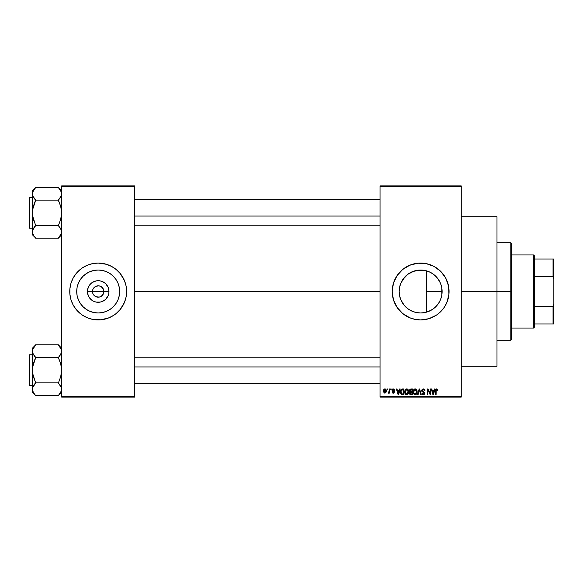 <?xml version="1.0" encoding="UTF-8"?>
<svg xmlns="http://www.w3.org/2000/svg" width="583" height="583" viewBox="0 0 583 583"><rect width="100%" height="100%" fill="white"/><g stroke="black" fill="none" stroke-linecap="round" stroke-linejoin="round"><path stroke-width="0.87" d="M92.937 293.679L92.5 291.5A5.684 5.684 0 0 0 98.192 297.184A5.684 5.684 0 0 0 103.876 291.5L108.977 291.5A10.786 10.786 0 0 1 98.192 302.286A10.786 10.786 0 0 1 87.406 291.5L103.876 291.5A5.684 5.684 0 0 1 98.192 297.184A5.684 5.684 0 0 1 92.5 291.5L92.937 289.321L94.169 287.477L96.013 286.246L98.935 285.859M97.448 297.141L99.299 297.075L96.013 296.754L93.462 294.655L95.029 296.23L97.383 297.126M102.914 294.655L103.439 293.679L101.347 296.23L99.299 297.075L100.363 296.754M119.668 291.5A21.476 21.476 0 0 1 98.192 312.976A21.476 21.476 0 0 1 76.716 291.5L77.124 287.31L78.348 283.28L80.33 279.57L83.005 276.313L86.255 273.646L89.971 271.656L94.001 270.439L98.192 270.024L102.382 270.439L106.405 271.656L110.121 273.646L113.372 276.313L116.046 279.57L118.028 283.28L119.253 287.31L119.668 291.5L119.253 295.69L118.028 299.72L116.046 303.43L113.372 306.687L110.121 309.354L106.405 311.344L102.382 312.561L98.192 312.976L94.001 312.561L89.971 311.344L86.255 309.354L83.005 306.687L80.33 303.43L78.348 299.72L77.124 295.69L76.716 291.5A21.476 21.476 0 0 1 98.192 270.024A21.476 21.476 0 0 1 119.668 291.5M70.31 297.06A28.429 28.429 0 0 0 70.98 299.735L73.115 304.902L76.213 309.537L82.392 315.141L87.312 317.764A28.429 28.429 0 0 0 113.962 315.148L116.221 313.472A28.429 28.429 0 0 0 124.456 302.38L126.074 297.046L126.62 291.5A28.429 28.429 0 0 1 98.192 319.929A28.429 28.429 0 0 1 69.763 291.5A28.429 28.429 0 0 0 70.303 297.031M70.988 299.764A28.429 28.429 0 0 0 71.92 302.373M71.928 302.38A28.429 28.429 0 0 0 80.126 313.457M80.184 313.494A28.429 28.429 0 0 0 82.378 315.126M114.006 315.126A28.429 28.429 0 0 0 116.199 313.494M124.456 302.373A28.429 28.429 0 0 0 125.389 299.764M125.396 299.735A28.429 28.429 0 0 0 126.066 297.06M441.768 287.63L441.841 294.962L442.118 291.5A21.476 21.476 0 0 1 420.642 312.976A21.476 21.476 0 0 1 399.166 291.5L399.632 295.938M438.219 303.838L438.955 302.715M434.284 308.086L436.747 305.711M428.06 311.65L432.732 309.252M420.256 312.969L420.999 312.969M412.283 311.278L412.764 311.475M400.82 299.764L404.172 305.273L407.75 308.677L405.6 306.826M405.185 306.41L402.766 303.4L400.805 299.72L399.581 295.69L399.166 291.5L399.508 287.689M446.921 302.351A28.429 28.429 0 0 0 449.07 291.5A28.429 28.429 0 0 1 420.642 319.929A28.429 28.429 0 0 1 392.213 291.5A28.429 28.429 0 0 0 394.37 302.351M394.392 302.409A28.429 28.429 0 0 0 397.001 307.285M397.016 307.299A28.429 28.429 0 0 0 402.583 313.45M402.634 313.501A28.429 28.429 0 0 0 404.835 315.126M409.769 317.764L415.096 319.382L420.642 319.929L428.899 318.704L436.441 315.141L440.748 311.599L444.282 307.292A28.429 28.429 0 0 0 446.899 302.409L448.939 294.284L448.524 285.954L445.718 278.098L440.748 271.401L434.043 266.431L426.188 263.618L417.858 263.21L409.769 265.236L402.613 269.528L397.008 275.708L393.438 283.251L392.213 291.5L393.438 299.749L397.008 307.292L402.613 313.472L409.769 317.764A28.429 28.429 0 0 0 436.419 315.148M436.456 315.126A28.429 28.429 0 0 0 438.649 313.501M438.707 313.45A28.429 28.429 0 0 0 444.275 307.299M461.255 291.5L496.993 291.5L496.993 216.774L496.993 291.5L461.255 291.5M134.739 291.5L380.036 291.5L134.739 291.5M69.763 291.5A28.429 28.429 0 0 1 98.192 263.071A28.429 28.429 0 0 1 126.62 291.5L126.074 285.954L124.456 280.62L120.164 273.463L116.221 269.528L111.593 266.431L106.441 264.296L98.192 263.071L92.646 263.618L87.312 265.236L82.392 267.859L76.213 273.463L73.115 278.098L70.988 283.251L69.902 288.716L69.902 294.284L70.988 299.749M103.439 289.321L101.347 286.77L99.299 285.925L101.347 286.77L103.439 289.321L103.876 291.5L103.439 293.679M431.872 309.806L429.328 311.14M435.705 306.804L432.921 309.121M437.833 304.377L436.383 306.111M441.528 296.499L440.712 299.145M440.18 300.42L439.655 301.484M441.841 294.962L441.768 295.384M399.508 295.311L399.166 291.5L399.581 287.31L400.805 283.28L402.787 279.57L405.462 276.313L408.712 273.646L412.429 271.656L416.451 270.439L420.642 270.024L424.832 270.439L428.862 271.656L432.579 273.646L435.829 276.313L438.503 279.57L440.486 283.28L441.71 287.31L442.118 291.5L426.72 291.5L426.72 312.102L425.226 312.481M400.47 298.86L399.756 296.477M401.447 301.12L400.958 300.077M402.758 303.379L401.454 301.134M412.028 311.169L409.04 309.566M408.413 309.15L407.75 308.677M414.367 312.036L416.575 312.583M380.036 185.911L461.255 185.911L380.036 185.911L380.036 186.72L461.255 186.72L461.255 396.28L380.036 396.28L380.036 185.911M380.036 397.089L461.255 397.089L461.255 185.911L461.255 186.72L380.036 186.72L380.036 396.28L461.255 396.28L461.255 397.089L380.036 397.089L380.036 396.28L380.036 397.089M387.119 388.97L387.119 389.779L387.637 389.779L387.637 388.97L387.119 388.97L387.637 388.97L387.119 388.97L387.119 389.779L387.637 389.779L387.637 388.97L387.637 389.779L387.119 389.779L387.119 388.97M390.668 388.97L390.668 389.779L391.186 389.779L391.186 388.97L390.668 388.97L391.186 388.97L390.668 388.97L390.668 389.779L391.186 389.779L391.186 388.97L391.186 389.779L390.668 389.779L390.668 388.97M399.647 388.97L399.202 390.668L397.417 390.668L396.965 388.97L396.425 388.97L398.072 394.655L398.619 394.655L400.193 388.97L399.647 388.97L400.193 388.97L399.647 388.97L399.202 390.668L397.417 390.668L396.965 388.97L396.425 388.97L398.072 394.655L398.619 394.655L400.193 388.97L398.619 394.655L398.072 394.655L396.425 388.97L396.965 388.97M408.173 389.787L407.349 389.029L406.242 388.948L405.207 389.765L404.719 391.273L405.44 394.166L406.438 394.706L407.626 394.436L408.661 392.235L408.173 389.787L406.686 388.89L405.207 389.765L404.697 391.805C404.609 393.379 405.272 394.356 406.686 394.727C408.129 394.348 408.792 393.35 408.683 391.732L408.173 389.787M416.663 389.787L415.839 389.029L414.739 388.948L413.697 389.765L413.209 391.273L413.93 394.166L414.928 394.706L416.124 394.436L417.158 392.235L416.663 389.787L415.183 388.89L413.697 389.765L413.187 391.805C413.099 393.379 413.762 394.356 415.176 394.727C416.619 394.348 417.29 393.35 417.173 391.732L416.663 389.787M423.287 388.89L422.114 389.349L421.677 390.544L422.121 391.667L424.256 392.702L424.205 393.656L423.557 394.05L421.822 393.029L422.23 394.232L423.382 394.727L424.643 394.035L424.767 392.607L422.435 391.157L422.267 390.136L423.498 389.582L424.482 390.887L425 390.814L424.562 389.459L423.287 388.89L421.677 390.544L422.464 391.893L424.176 392.57L424.337 393.153L423.367 394.064L421.822 393.029L423.382 394.727L424.854 393.168L422.194 390.53L423.243 389.561L425 390.814L423.287 388.89M434.503 388.97L434.051 390.668L432.265 390.668L431.821 388.97L431.274 388.97L432.929 394.655L433.468 394.655L435.042 388.97L434.503 388.97L435.042 388.97L434.503 388.97L434.051 390.668L432.265 390.668L431.821 388.97L431.274 388.97L432.929 394.655L433.468 394.655L435.042 388.97L433.468 394.655L432.929 394.655L431.274 388.97L431.821 388.97M444.282 307.292L446.906 302.38M437.541 389.298L436.572 388.905L435.741 389.546L435.559 394.655L436.077 394.655L436.23 389.816L436.973 389.626L437.33 390.741L437.848 390.668L437.541 389.298L436.733 388.89L435.559 390.792L435.559 394.655L436.077 394.655L436.15 389.991L436.703 389.561L437.33 390.741L437.848 390.668L437.541 389.298L436.733 388.89L437.541 389.298M430.167 388.97L430.167 393.518L427.995 388.97L427.441 388.97L427.441 394.655L427.951 394.655L427.951 390.093L430.137 394.655L430.684 394.655L430.684 388.97L430.167 388.97L430.684 388.97L430.167 388.97L430.167 393.518L427.995 388.97L427.441 388.97L427.441 394.655L427.951 394.655L427.951 390.093L430.137 394.655L430.684 394.655L430.684 388.97L430.684 394.655L430.137 394.655M419.199 390.53L418.062 394.655L417.515 394.655L419.141 388.97L417.515 394.655L418.062 394.655L419.425 389.633L420.642 394.655L421.181 394.655L419.651 388.97L419.141 388.97L419.651 388.97L419.141 388.97L417.515 394.655L418.062 394.655L419.425 389.633L420.642 394.655L421.181 394.655L419.651 388.97L421.181 394.655L420.642 394.655L419.629 390.53M410.847 388.97L409.361 389.991L409.98 392.031L409.514 393.787L410.279 394.582L412.451 394.655L412.451 388.97L410.847 388.97L412.451 388.97L410.847 388.97L409.273 390.639L409.98 392.031L409.419 393.226L410.84 394.655L412.451 394.655L412.451 388.97L412.451 394.655L410.84 394.655M402.445 388.97L401.293 389.327L400.747 390.18L400.616 393.066L401.6 394.509L403.953 394.655L403.953 388.97L402.445 388.97C401.002 389.269 400.353 390.224 400.485 391.842L401.694 394.545L403.953 394.655L403.953 388.97L403.953 394.655M393.241 388.89L392.323 389.276L391.995 390.231L392.293 391.113L393.875 391.893L393.248 392.585L392.067 391.995L392.41 392.855L393.387 393.175L394.115 392.855L394.407 391.754L392.643 390.501L392.556 389.867L393.365 389.495L394.509 390.224L394.152 389.276L393.241 388.89L391.995 390.231L393.911 392.082L393.248 392.585L392.067 391.995L393.27 393.175L394.429 391.995L392.512 390.129L393.212 389.488L394.509 390.224L393.117 388.897M389.189 388.97L389.094 391.958L388.081 392.957L388.701 393.153L389.189 392.439L389.189 393.102L389.706 393.102L389.706 388.97L389.189 388.97L389.706 388.97L389.189 388.97L389.094 391.958L388.081 392.957L388.57 393.175L389.189 392.439L389.189 393.102L389.706 393.102L389.706 388.97L389.706 393.102L389.189 393.102M386.245 389.976L386.383 391.033L384.94 388.89L383.774 389.648L383.563 391.783L384.27 392.978L385.625 392.971L386.325 391.754L386.179 389.794L384.948 388.89M420.999 270.031L424.635 270.395M425.226 270.519L428.068 271.35M412.757 271.525L420.256 270.031M416.575 270.417L424.271 270.33M409.04 273.434L412.283 271.722M405.6 276.174L408.413 273.85M400.958 282.923L405.178 276.597M414.367 270.964L407.765 274.316L402.758 279.614M399.632 287.062L400.696 283.549M440.712 283.848L441.528 286.479M438.963 280.292L440.187 282.587M436.375 276.881L438.219 279.155M432.724 273.748L435.712 276.196M429.328 271.86L431.894 273.208M426.72 312.102L426.72 270.898L426.72 291.5L442.118 291.5L441.71 295.69L440.486 299.72L438.503 303.43L435.829 306.687L432.579 309.354L428.862 311.344L424.832 312.561L420.642 312.976L416.451 312.561L412.429 311.344L408.712 309.354L405.462 306.687L402.787 303.43M103.876 291.5L92.5 291.5A5.684 5.684 0 0 1 98.192 285.816A5.684 5.684 0 0 1 103.876 291.5A5.684 5.684 0 0 0 98.192 285.816A5.684 5.684 0 0 0 92.5 291.5L87.406 291.5L88.222 287.375L90.562 283.87L92.194 282.529L96.086 280.919L98.192 280.714L100.291 280.919L104.182 282.529L105.814 283.87L108.154 287.375L108.977 291.5L108.766 293.606L108.154 295.625L105.814 299.13L104.182 300.471L100.291 302.081L96.086 302.081L94.06 301.462L92.194 300.471L89.221 297.49L87.61 293.606L87.406 291.5A10.786 10.786 0 0 1 98.192 280.714A10.786 10.786 0 0 1 108.977 291.5L103.876 291.5M61.638 397.089L134.739 397.089L134.739 396.28L61.638 396.28L61.638 186.72L134.739 186.72L134.739 396.28L134.739 185.911L61.638 185.911L134.739 185.911L134.739 186.72L61.638 186.72L61.638 185.911L61.638 396.28L134.739 396.28L134.739 397.089L61.638 397.089L61.638 396.28L61.638 397.089M87.312 317.764L92.646 319.382L100.976 319.79L109.072 317.764L113.984 315.141M116.221 313.472L120.164 309.537L124.456 302.38M496.993 366.226L496.993 291.5L496.993 366.226L461.255 366.226M394.37 280.649A28.429 28.429 0 0 0 392.213 291.5A28.429 28.429 0 0 1 420.642 263.071A28.429 28.429 0 0 1 449.07 291.5A28.429 28.429 0 0 0 446.921 280.649M446.899 280.591A28.429 28.429 0 0 0 444.29 275.715M444.275 275.701A28.429 28.429 0 0 0 438.707 269.55M438.649 269.499A28.429 28.429 0 0 0 436.456 267.874M431.522 265.236A28.429 28.429 0 0 0 404.872 267.852M404.835 267.874A28.429 28.429 0 0 0 402.634 269.499M402.583 269.55A28.429 28.429 0 0 0 397.016 275.701M397.001 275.715A28.429 28.429 0 0 0 394.392 280.591M440.748 271.401L438.678 269.528M426.188 263.618L425.32 263.458M400.543 311.599L402.613 313.472M415.096 319.382L415.97 319.542M399.756 286.523L399.166 291.5A21.476 21.476 0 0 1 420.642 270.024A21.476 21.476 0 0 1 442.118 291.5L441.717 287.361M401.461 281.851L400.82 283.243M400.783 283.323L400.47 284.14M412.421 271.663L412.035 271.824M432.907 273.872L429.941 272.137M436.74 277.282L434.284 274.914M440.464 283.229L437.826 278.616M441.695 287.244L440.508 283.338M126.62 291.5A28.429 28.429 0 0 0 126.074 285.969L126.482 288.716M126.066 285.94A28.429 28.429 0 0 0 125.396 283.265M125.389 283.236A28.429 28.429 0 0 0 124.456 280.627M124.456 280.62A28.429 28.429 0 0 0 116.25 269.543L118.291 271.401M116.199 269.506A28.429 28.429 0 0 0 114.006 267.874M109.072 265.236A28.429 28.429 0 0 0 82.414 267.852M82.378 267.874A28.429 28.429 0 0 0 80.184 269.506M80.126 269.543A28.429 28.429 0 0 0 71.928 280.62M71.92 280.627A28.429 28.429 0 0 0 70.988 283.236M70.98 283.265A28.429 28.429 0 0 0 70.31 285.94M69.902 294.284L70.31 297.046M78.086 311.599L80.155 313.472M116.374 280.073L116.046 279.578M110.121 273.646L106.405 271.656M86.765 273.318L86.262 273.638M80.33 279.57L78.348 283.28M80.002 302.927L80.33 303.422M86.255 309.354L89.971 311.344M109.611 309.682L110.114 309.362M116.046 303.43L118.028 299.72M93.462 288.345L92.937 289.321M98.993 285.874L96.013 286.246M437.848 390.668L437.323 390.552M437.33 390.741L436.703 389.561L436.077 390.748M436.893 389.59L436.15 389.991M436.077 394.655L435.559 394.655L435.559 390.792M435.559 390.639L435.596 390.165M432.95 393.182L432.44 391.331L433.883 391.331L433.162 394.064L433.395 392.986L433.162 394.064L432.44 391.331L433.883 391.331L433.329 393.248M427.951 394.655L427.441 394.655L427.441 388.97L427.995 388.97M423.652 388.927L424.3 389.204M424.992 390.632L424.482 390.887L424.147 389.947M423.491 389.582L423.047 389.568M422.493 389.808L422.296 390.974M423.309 391.55L422.617 391.295M424.759 393.78L424.468 394.276M421.822 393.029L422.369 393.168M422.384 393.255L422.682 393.831M422.493 393.569L423.367 394.064M424.322 393.336L424.154 393.729M424.329 393.285L424.176 392.57L423.222 392.155M424.329 393L422.464 391.893M424.337 393.153L423.36 392.191L424.337 393.153M421.866 391.346L421.72 390.953M416.881 390.195L417.056 390.705M417.151 392.242L417.093 392.745M416.488 394.093L415.176 394.727M414.462 394.567L414.09 394.312M413.828 389.582L414.958 388.905M415.183 388.89L415.613 388.948M415.424 394.713L415.861 394.582M413.872 390.625L413.923 393.11L415.176 394.064L413.923 393.11L413.704 391.82L415.183 389.561L416.656 391.725L416.051 393.707L416.656 391.725L415.176 394.064L414.251 393.642M414.637 389.684L415.089 389.561M415.898 393.831L415.271 394.057M413.704 391.82L413.923 393.11L413.988 390.355M416.656 391.725L416.641 391.361L416.656 391.725M416.495 390.632L416.641 391.361M409.973 394.429L409.638 394.042M409.419 393.226L409.98 392.031M410.366 389.684L410.833 389.633L409.805 390.85L410.432 389.663M410.417 392.344L409.936 393.131L410.964 392.293L409.936 393.131L411.03 393.991L409.936 393.131L410.417 392.344L411.933 392.293L411.933 393.991L410.796 393.984M409.936 393.131L410.308 392.395M410.826 393.984L411.933 393.991L411.933 392.293L410.964 392.293M410.235 389.735L411.933 389.633L411.933 391.623L410.913 391.623L409.791 390.632M410.089 391.412L409.805 390.85M408.406 390.246L408.559 390.697M408.661 392.242L408.596 392.738M405.965 394.56L405.6 394.312M405.141 389.874L406.242 388.948M405.382 390.625L405.433 393.11L406.679 394.064L405.433 393.11L405.214 391.82L406.694 389.561L408.166 391.725L407.561 393.707L408.166 391.725L406.679 394.064L405.761 393.642M406.147 389.684L406.599 389.561M405.214 391.82L405.433 393.11L405.498 390.355M408.166 391.725L408.151 391.361L408.166 391.725M407.86 390.311L408.151 391.361M402.51 394.655L401.6 394.509M400.864 393.751L400.616 393.066M400.536 392.621L400.499 392.242M400.506 391.346L400.601 390.676M401.301 389.327L401.949 389.014M401.14 392.978L401.031 392.41M401.534 389.925L401.002 391.849L401.213 390.457L403.443 389.633L403.443 393.991L401.789 393.875L401.002 391.849L401.14 390.697M401.213 390.457L401.629 389.852M402.204 389.648L403.443 389.633L403.443 393.991L401.789 393.875M401.017 391.499L401.038 392.49M398.094 393.182L398.306 394.064L398.546 392.986L398.306 394.064L397.591 391.331L399.027 391.331L398.306 394.064L398.138 393.328M394.509 390.224L393.926 389.991M393.285 389.488L393.991 390.297L392.942 389.517M393.073 389.495L392.512 390.129L393.153 390.727L392.643 390.501M393.948 391.055L394.341 391.521M393.525 393.153L392.804 393.102M392.067 391.995L392.607 392.053M392.585 391.922L393.248 392.585L393.911 392.082L393.306 391.557M393.904 392.199L393.248 392.585L393.911 392.082L393.161 391.506M392.395 391.186L391.995 390.231M392.17 389.488L392.738 388.978M389.189 392.439L388.57 393.175L389.189 392.439L388.57 393.175L388.081 392.957L389.189 391.113M388.57 393.175L388.081 392.957L388.57 393.175M388.227 392.366L389.058 392.06M385.13 388.905L385.655 389.116M385.895 389.342L386.238 389.969M383.505 391.076L384.94 388.89L383.505 391.076L384.94 393.175L386.383 391.033M384.408 393.059L384.015 392.753M384.372 389.029L384.758 388.905M384.955 392.585L384.022 391.04L384.933 389.488L385.866 391.04L384.955 392.585L385.859 390.785L385.414 392.41M385.829 390.508L385.735 390.144M385.698 390.049L385.859 390.785M410.833 389.633L411.933 389.633L411.933 391.623L410.913 391.623M398.014 392.891L397.591 391.331L399.027 391.331L398.473 393.248M510.803 291.5L510.803 340.232L510.803 291.5L496.993 291.5L510.803 291.5L510.803 242.768L510.803 291.5L511.612 291.5L510.803 291.5M511.612 339.423L511.612 291.5L511.612 339.423L510.803 340.232L496.993 340.232M511.612 243.577L511.612 291.5L511.612 243.577L510.803 242.768L496.993 242.768M61.397 233.448L58.387 238.17L35.65 238.17L34.339 236.538L32.641 233.448L32.4 231.823L33.297 228.653L35.65 225.176L33.304 219.157L32.4 212.795L33.304 206.426L35.65 199.954L33.304 196.952L32.4 193.767L32.633 195.363L32.633 192.164L35.65 187.573L32.641 192.142M61.638 190.823L58.387 187.42L35.65 187.42L58.387 187.42L60.727 190.568L61.638 193.767L61.404 195.378L58.387 200.414L60.734 206.433L61.638 212.795L60.734 219.164L58.387 225.636L60.727 228.631L61.638 231.823L60.741 235L58.387 238.017L61.638 234.767L58.387 238.17L35.65 238.17L33.311 235.022L32.4 231.823L33.304 235.015M35.65 225.636L34.339 227.108L35.65 225.483L58.387 225.483L35.65 225.483L32.633 216.009L32.4 190.823L35.65 187.42L32.4 190.823L32.4 234.767L32.633 230.212L35.65 225.636L33.311 228.631M29.638 228.23A0.488 0.488 0 0 1 29.15 227.742L29.15 197.848A0.488 0.488 0 0 1 29.638 197.36L32.4 197.36L29.638 197.36L29.638 228.23L32.4 228.23L29.638 228.23L29.638 197.36A0.488 0.488 0 0 0 29.15 197.848L29.15 227.742A0.488 0.488 0 0 0 29.638 228.23M61.084 196.245L61.397 192.142L61.404 195.363L59.706 198.475M32.91 196.143L32.633 192.164L32.94 196.216M58.387 199.954L59.699 198.482L58.387 200.107L35.65 200.107L58.387 200.107L60.734 206.433L61.638 212.795L60.734 219.164L58.387 225.636L61.404 230.212L61.404 233.426L61.098 229.374M32.954 229.345L32.4 234.767L35.65 238.017M32.983 234.373L33.297 235L32.983 234.373M34.259 198.38L35.65 200.414L32.633 209.559L32.633 230.227M35.65 199.954L32.969 196.274M60.719 190.554L61.404 192.164L58.387 187.573M61.638 193.767L61.404 192.164L61.404 195.363M134.739 216.053L380.036 216.053L134.739 216.053M380.036 366.947L134.739 366.947L380.036 366.947M533.547 254.953L534.356 255.762L534.356 259.012L534.356 255.762L533.547 254.953L511.612 254.953L533.547 254.953L533.547 328.047L511.612 328.047L533.547 328.047L533.547 254.953M534.356 327.238L533.547 328.047L534.356 327.238L534.356 323.988L534.356 327.238M534.356 276.612L534.356 306.388L534.356 259.012L534.356 276.612L553.041 276.612L553.85 278.681L553.85 304.319L553.041 306.388L534.356 306.388L534.356 323.988L534.356 306.388L553.041 306.388L553.041 323.988L553.85 323.988L553.85 304.319L553.85 323.988L553.041 323.988L553.041 306.388L553.85 304.319L553.85 259.012L534.356 259.012L553.041 259.012L553.041 276.612L553.041 259.012L553.85 259.012L553.85 278.681L553.041 276.612L534.356 276.612M534.356 323.988L553.041 323.988L534.356 323.988M29.15 198.14L29.15 198.985M29.15 226.605L29.15 227.45M58.387 225.636L60.727 228.631M59.699 198.482L60.727 196.959M34.339 198.482L33.311 196.959M32.983 191.217L33.297 190.59M61.055 234.373L60.741 235M61.397 390.858L58.387 395.58L35.65 395.58L34.339 393.948L32.641 390.858L32.4 389.233L33.297 386.063L35.65 382.586L33.304 376.567L32.4 370.205L33.304 363.836L35.65 357.364L33.304 354.362L32.4 351.177L32.633 352.773L32.633 349.574L35.65 344.983L32.641 349.552M61.638 348.233L58.387 344.83L35.65 344.83L58.387 344.83L60.727 347.978L61.638 351.177L61.404 352.788L58.387 357.824L60.734 363.843L61.638 370.205L60.734 376.574L58.387 383.046L60.727 386.041L61.638 389.233L60.741 392.41L58.387 395.427L61.638 392.177L58.387 395.58L35.65 395.58L33.311 392.432L32.4 389.233L33.304 392.425M35.65 383.046L34.339 384.518L35.65 382.893L58.387 382.893L35.65 382.893L32.633 373.419L32.4 348.233L35.65 344.83L32.4 348.233L32.4 392.177L32.633 387.622L35.65 383.046L33.311 386.041M29.638 385.64A0.488 0.488 0 0 1 29.15 385.152L29.15 355.258A0.488 0.488 0 0 1 29.638 354.77L32.4 354.77L29.638 354.77L29.638 385.64L32.4 385.64L29.638 385.64L29.638 354.77A0.488 0.488 0 0 0 29.15 355.258L29.15 385.152A0.488 0.488 0 0 0 29.638 385.64M61.084 353.655L61.397 349.552L61.404 352.773L59.706 355.885M32.91 353.553L32.633 349.574L32.94 353.626M58.387 357.364L59.699 355.892L58.387 357.517L35.65 357.517L58.387 357.517L60.734 363.843L61.638 370.205L60.734 376.574L58.387 383.046L61.404 387.622L61.404 390.836L61.098 386.784M32.954 386.755L32.4 392.177L35.65 395.427M32.983 391.783L33.297 392.41L32.983 391.783M34.259 355.79L35.65 357.824L32.633 366.969L32.633 387.637M35.65 357.364L32.969 353.684M60.719 347.964L61.404 349.574L58.387 344.983M61.638 351.177L61.404 349.574L61.404 352.773M29.15 355.55L29.15 356.395M29.15 384.015L29.15 384.86M58.387 383.046L60.727 386.041M59.699 355.892L60.727 354.369M34.339 355.892L33.311 354.369M32.983 348.627L33.297 348M61.055 391.783L60.741 392.41M461.255 216.774L496.993 216.774M134.739 199.801L380.036 199.801M134.739 225.789L380.036 225.789M380.036 383.199L134.739 383.199M380.036 357.211L134.739 357.211"/></g></svg>
